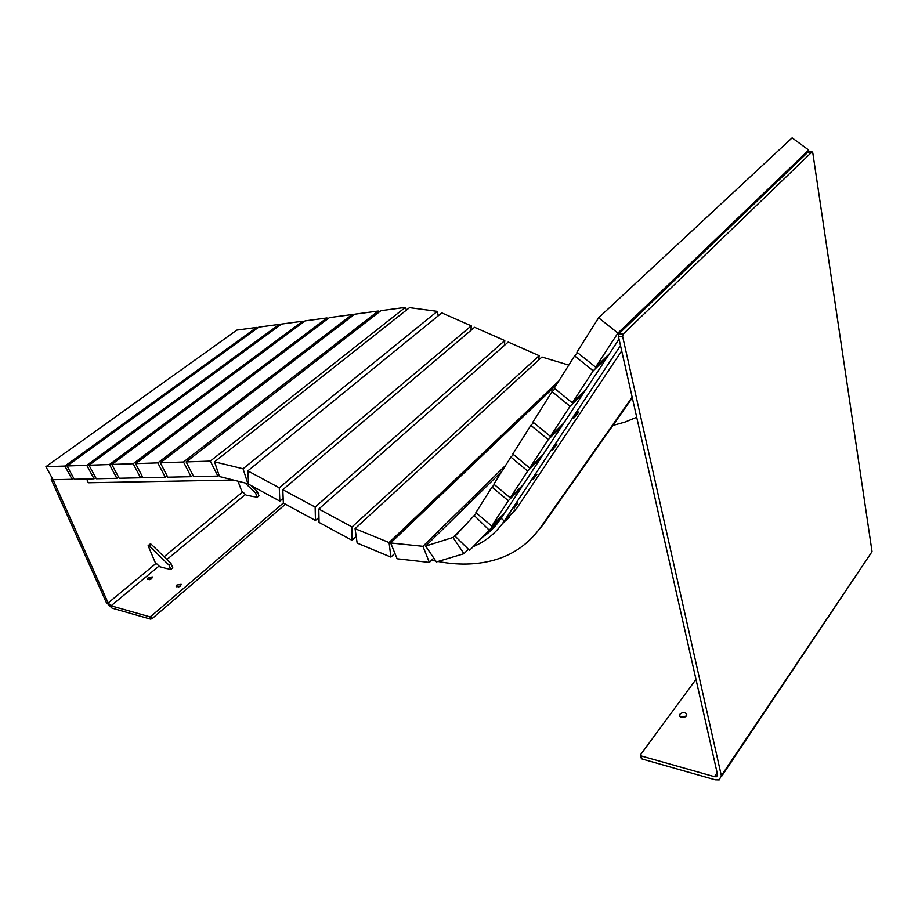 <?xml version="1.0" encoding="UTF-8"?>
<svg xmlns="http://www.w3.org/2000/svg" width="918" height="918" viewBox="0 0 918 918"><rect width="100%" height="100%" fill="white"/><g stroke="black" fill="none" stroke-linecap="round" stroke-linejoin="round"><path stroke-width="1.38" d="M180.49 586.017L181.156 584.307L176.83 585.076L176.153 586.786L180.49 586.017M180.077 586.327L178.218 587.118M151.688 578.627L152.388 576.94L148.177 577.72L147.477 579.396L151.688 578.627M151.126 579.017L149.714 579.637M45.9 466.688L64.88 466.046L256.592 327.428L236.844 330.09L45.9 466.688L53.118 479.781L51.247 479.403L51.936 477.624M156.198 563.285L108.14 602.965L53.118 479.781M108.14 602.965L111.044 605.823L149.531 616.724L151.057 616.265L152.09 618.652L150.563 619.122L112.076 608.164L106.281 602.438L51.247 479.403M152.09 618.652L285.464 504.189M258.876 495.582L257.281 497.326L253.127 496.431M172.722 567.668L170.92 569.63L166.778 568.471M151.057 616.265L283.352 502.995M679.894 714.227L679.779 716.373C681.902 718.071 684.128 717.922 686.457 715.902L686.572 713.768C684.449 712.07 682.223 712.219 679.894 714.227M622.656 336.573L721.341 775.71L872.043 551.638L812.797 152.824L811.948 151.986L623.196 334.049L622.656 336.573L618.388 336.275L717.543 774.643L716.476 776.743L714.468 776.685L641.246 755.95L642.015 758.979L715.168 779.795L719.207 779.91L721.341 775.71M618.388 336.275L618.927 333.762L623.196 334.049M811.948 151.986L808.047 152.078L618.927 333.762M872.043 551.638L721.468 776.559M686.377 716.006L680.663 717.13M642.015 758.979L641.246 758.05M695.993 679.377L640.661 754.585L641.246 755.95M636.702 417.277L624.883 422.108L612.868 425.447M233.447 480.045L88.312 482.753L86.671 478.978M632.307 397.827L542.538 525.36L533.84 535.825M632.158 397.161L540.404 527.632C528.229 544.42 512.187 555.424 492.255 560.623C475.421 564.914 457.313 565.201 437.92 561.483M435.843 561.07L431.655 560.164M501.871 524.35L516.949 507.987L621.693 350.917M502.8 523.088L509.685 517.167M492.484 528.584L490.074 530.73L492.484 528.584M514.126 508.124L517.924 502.903L514.126 508.124M532.991 479.712L536.915 474.273L532.991 479.712M552.946 449.671L552.016 449.958L557.008 444.014L552.946 449.671M574.071 417.874L573.188 418.057L578.271 411.964C578.925 412.056 577.537 414.029 574.071 417.874M629.381 323.71L658.435 295.803M600.957 382.014L602.839 379.191M516.949 507.987L504.269 520.942L620.499 345.627M482.409 537.282C489.776 532.348 496.018 526.025 501.136 518.303L619.03 339.155M628.876 324.203L629.266 323.618M512.978 512.049L515.296 510.351M501.136 518.303L504.269 520.942C496.317 532.727 485.966 541.287 473.24 546.612M774.264 184.529L796.354 163.312M606.878 356.241L607.475 356.723L609.403 353.786L595.621 367.154L617.906 333.073L808.712 150.059L805.683 154.35M172.871 568.001L170.977 563.457L151.298 544.328L150.127 544.053L148.131 545.671L155.108 562.229L159.732 566.727L167.317 568.735M151.298 544.328L149.301 545.946L148.131 545.671M170.977 563.457L168.992 565.109L149.301 545.946M170.874 569.619L168.992 565.109M237.969 481.181L241.652 490.889L246.07 495.1L253.643 496.638M258.991 495.892L257.338 491.474L255.571 492.955L245.072 482.96M257.338 491.474L251.107 485.542M248.583 483.132L247.883 483.671L219.471 476.534L214.548 461.834L243.052 468.754L247.883 483.671M257.201 497.304L255.571 492.955M256.592 327.428L257.051 328.403M53.083 479.712L72.12 479.299L73.669 478.152M64.88 466.046L72.12 479.299M243.052 468.754L437.278 311.351L409.52 307.633L214.548 461.834M437.278 311.351L438.288 315.746M247.814 470.877L279.267 487.779L471.278 325.844L441.799 312.889L247.814 470.877L248.64 484.211L279.841 501.136L283.169 498.313M471.278 325.844L470.968 330.354M279.267 487.779L279.841 501.136M282.801 489.684L315.149 507.069L504.797 340.567L474.583 327.301L282.801 489.684L283.364 503.053L315.448 520.46L318.959 517.339M504.797 340.567L504.372 345.432M315.149 507.069L315.448 520.46M318.798 509.031L352.076 526.921L539.153 355.668L508.193 342.058L318.798 509.031L319.062 522.422L352.064 540.335L356.207 536.514M539.153 355.668L538.694 359.982M352.076 526.921L352.064 540.335M568.781 365.123L541.93 357.022L355.071 528.665L357.159 543.089L390.919 557.1L394.878 553.29M355.071 528.665L389.071 542.549L390.919 557.1M389.071 542.549L558.775 381.027M556.113 385.25L390.655 542.963L397.115 558.775L429.372 562.436L433.778 558.041M390.655 542.963L422.934 546.313L429.372 562.436M422.934 546.313L505.715 465.277M501.997 471.186L425.619 546.084L436.429 561.931L463.969 553.692L468.375 549.216M425.619 546.084L452.964 537.455L463.969 553.692M452.964 537.455L464.542 525.945M501.308 518.039L469.557 550.364L502.157 516.754M489.11 530.03L474.239 515.491L455.064 536.146L469.557 550.364M474.239 515.491L476.534 513.196M67.025 465.965L86.751 465.3L279.233 324.375L258.819 327.118L67.025 465.965L74.278 479.253L94.049 478.817L95.667 477.612M279.233 324.375L279.715 325.397M86.751 465.3L94.049 478.817M88.977 465.219L109.494 464.531L302.688 321.208L281.551 324.054L88.977 465.219L96.287 478.76L116.85 478.312L118.537 477.039M302.688 321.208L303.192 322.287M109.494 464.531L116.85 478.312M111.812 464.451L133.156 463.728L326.98 317.938L305.074 320.887L111.812 464.451L119.179 478.255L140.58 477.785L142.324 476.453M326.98 317.938L327.496 319.074M133.156 463.728L140.58 477.785M135.577 463.636L157.816 462.879L352.145 314.541L329.447 317.605L135.577 463.636L143.001 477.739L165.286 477.245L167.11 475.834M352.145 314.541L352.684 315.746M157.816 462.879L165.286 477.245M160.329 462.798L183.508 462.006L378.262 311.018L354.715 314.197L160.329 462.798L167.81 477.188L191.036 476.683L192.929 475.18M378.262 311.018L378.824 312.292M183.508 462.006L191.036 476.683M186.136 461.926L210.325 461.1L405.354 307.369L380.924 310.663L186.136 461.926L193.675 476.626L217.899 476.086L219.023 475.191M405.354 307.369L406.502 310.009M210.325 461.1L217.899 476.086M595.621 367.154L576.94 352.179L598.605 317.777L792.119 137.849L808.712 150.059M598.605 317.777L617.906 333.073M585.936 389.45L572.304 402.83L593.223 370.826L606.993 357.458M593.223 370.826L574.599 355.886L554.254 388.188L572.304 402.83M574.599 355.886L577.801 352.868M563.847 423.003L550.364 436.371L570.055 406.272L583.676 392.893M570.055 406.272L552.062 391.665L532.922 422.062L550.364 436.371M552.062 391.665L555.046 388.83M543.02 454.662L529.697 467.985L548.253 439.619L561.713 426.262M548.253 439.619L530.856 425.344L512.818 453.997L529.697 467.985M530.856 425.344L533.645 422.659M523.352 484.555L510.19 497.831L527.701 471.049L541 457.726M527.701 471.049L510.867 457.084L493.838 484.142L510.19 497.831M510.867 457.084L513.483 454.548M504.739 512.829L491.738 526.037L508.297 500.723L521.435 487.447M508.297 500.723L491.991 487.068L475.88 512.646L491.738 526.037M491.991 487.068L494.446 484.647M242.685 491.876L164.093 556.767M111.044 605.823L159.032 566.05M166.915 559.51L245.393 494.469M253.46 487.779L254.16 487.206M150.563 619.122L149.531 616.724M717.119 772.761L714.468 776.685M540.404 527.632L542.538 525.36M717.601 775.079L716.476 776.743M808.184 151.986L812.086 151.883M641.384 758.555L640.603 755.537M686.848 714.984L686.572 713.768"/></g></svg>

